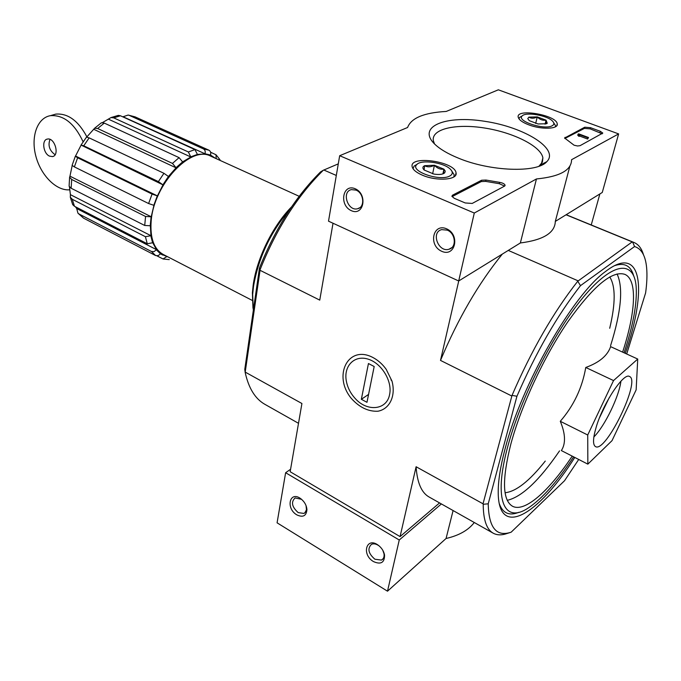 <?xml version="1.0" encoding="UTF-8"?>
<svg xmlns="http://www.w3.org/2000/svg" width="681" height="681" viewBox="0 0 681 681"><rect width="100%" height="100%" fill="white"/><g stroke="black" fill="none" stroke-linecap="round" stroke-linejoin="round"><path stroke-width="1.02" d="M108.764 119.32L190.825 156.988L188.356 151.965L113.71 117.856L111.003 117.575L102.473 122.597M190.825 156.988L182.61 161.891L176.013 167.679L172.463 163.414L97.638 128.505L94.591 128.275L86.7 137.102M123.312 116.885L204.972 153.761C205.602 151.531 205.092 149.914 203.44 148.901L129.254 115.378L128.164 115.055L122.784 116.834M204.904 153.94L197.422 154.425L190.85 156.809M215.511 158.332L210.489 155.038L204.972 153.761M75.361 206.726L76.706 208.522L77.932 213.153L79.09 214.03L151.48 251.51L154.059 251.604L156.349 249.791L160.469 253.851L168.326 257.086M76.706 208.522L156.451 249.629L152.757 242.751L147.258 243.755L74.442 206.258L72.722 204.675M69.462 186.943L70.415 194.655L150.944 235.703L150.356 225.76L144.713 225.471L71.13 188.237L69.096 186.202L69.598 177.264M72.195 165.509L69.956 176.166L151.225 216.779L153.932 205.339L148.603 203.534L74.374 166.905L72.101 165.364L75.327 156.247L77.634 157.779L74.374 166.905M80.92 145.47L75.548 156.017L157.413 195.898L162.997 184.874L158.409 181.606L83.737 145.794L81.039 145.062L162.997 184.874M93.808 129.33L176.047 167.824L168.428 176.481L162.921 184.781M299.172 196.298L210.872 156.23C191.072 144.832 153.668 184.364 151.165 221.129C149.948 238.061 153.957 249.161 163.21 254.447L252.498 300.542M70.415 194.655L70.322 197.209L72.271 199.278L145.419 236.707L150.944 235.703M77.634 157.779L152.076 194.085L157.413 195.898M69.956 176.166L69.624 177.264L71.692 179.469L145.564 216.481L151.225 216.779M216.235 158.664L215.971 154.749L210.608 152.221M210.489 155.038C211.119 152.816 210.608 151.208 208.965 150.212L135.042 116.851L129.254 115.378M128.164 115.046L135.042 116.851M197.422 154.425L194.953 149.607L120.46 115.779L113.71 117.856M110.994 117.558L118.358 115.378L120.46 115.779M182.61 161.891L179.086 157.643L104.295 123.091L97.638 128.505M94.582 128.258L101.435 122.759L104.295 123.091M168.428 176.481L163.934 173.297L89.16 137.868L83.737 145.794M81.03 145.062L86.47 137.136L89.16 137.868M160.469 253.851L158.196 255.656L155.626 255.562L83.542 218.158L77.923 213.153M163.048 258.967L156.953 255.869M163.014 258.959L166.598 256.737M260.048 270.306L245.16 372.388L244.785 369.306L259.478 267.948C275.192 228.79 295.545 196.783 320.538 171.927L323.279 170.259C297.376 195.89 276.307 229.029 260.082 269.676L260.048 270.306L319.755 300.117L333.018 223.24M625.26 353.337C647.674 289.629 642.277 242.964 605.554 271.489C573.087 294.464 521.382 384.637 505.055 448.924C500.39 466.562 498.109 481.144 498.22 492.661C498.475 539.395 538.577 514.674 574.79 457.453M626.699 354.001L645.614 292.907C646.941 283.236 647.273 274.835 646.627 267.71C645.503 255.75 641.485 248.693 634.573 246.539L580.493 285.654C557.049 315.737 535.87 352.605 516.939 396.24L512.027 395.397C531.538 350.213 553.449 312.162 577.743 281.227L632.223 241.891L634.173 242.555C638.557 244.445 641.672 248.548 643.511 254.856M510.188 532.499L507.234 533.444C501.718 535.385 497.019 535.292 493.146 533.155C486.609 529.452 483.297 519.824 483.212 504.263L488.226 503.821L516.939 396.24M488.226 503.821C488.754 527.707 496.398 537.164 511.159 532.184L564.523 480.743L578.714 459.462M637.731 359.049L610.61 346.638C607.571 355.618 599.289 362.564 585.762 367.476C582.238 387.829 573.751 405.765 560.284 421.292C565.511 433.84 565.868 443.603 561.365 450.575L587.848 464.144L587.72 435.006L613.538 380.568L637.731 359.049L636.148 389.855L612.023 440.65L587.848 464.144M518.777 512.325C509.286 516.13 502.799 513.27 499.309 503.736M614.798 265.59C624.443 262.415 630.717 265.735 633.602 275.55M634.573 246.539L632.598 242.019M577.743 281.227L580.493 285.654M338.278 163.874L323.279 170.259M508.273 250.412L577.837 280.734M566.064 214.787L632.223 241.891M323.798 170.003L336.303 175.451M439.56 502.91L400.07 536.602L290.157 471.72L301.921 403.51L245.245 372.124M591.236 224.96L599.876 193.932M372.822 357.457C348.085 344.399 332.515 375.903 351.353 398.445C359.406 407.391 368.259 411.656 377.904 411.23C389.719 409.051 396.01 395.942 391.984 381.079L386.187 369.298C382.45 364.105 377.989 360.155 372.822 357.457M400.07 536.602L416.1 466.74L483.016 503.795L512.027 395.397M458.739 280.955L440.505 360.411L511.55 395.891M245.16 372.388C248.633 388.196 255.196 398.836 264.849 404.31L298.508 423.31M440.505 360.411C458.015 318.699 478.624 283.253 502.34 254.073M493.146 533.155L429.047 496.977C421.488 492.703 417.172 482.625 416.1 466.74M483.212 504.263L483.016 503.795M260.082 269.676L259.478 267.948M624.06 352.792C633.236 325.186 637.263 303.088 636.139 286.488C634.02 260.193 613.343 261.325 583.702 296.729C554.147 331.843 520.744 397.61 507.737 446.634C492.882 501.148 504.57 524.302 528.831 507.609C542.612 498.22 557.543 481.297 573.623 456.857M622.621 352.128C635.688 312.366 637.663 279.712 624.817 274.349C612.245 270.289 593.262 286.088 567.86 321.747C544.051 356.597 521.118 405.85 510.878 443.952C501.948 479.313 502.433 500.041 512.333 506.136C524.489 513.014 549.005 491.163 572.21 456.134M585.762 367.476L613.538 380.568M560.284 421.292L587.72 435.006M596.198 427.106C592.921 438.275 592.683 444.77 595.483 446.591C605.724 453.367 641.119 380.432 629.508 376.491C623.796 372.192 603.128 403.28 596.198 427.106M49.449 156.102C43.124 153.395 41.49 139.733 47.449 139.069C54.744 137.281 59.937 155.617 52.437 156.596L49.449 156.102M69.675 189.803C56.387 191.08 40.843 175.426 35.838 156.111C30.654 136.83 37.2 117.839 50.454 115.659C63.665 114.808 74.552 123.516 83.108 141.793M52.258 115.14L55.765 114.119C67.862 113.114 78.247 120.69 86.896 136.847M55.135 154.621L54.684 154.417C49.407 150.365 47.84 145.351 49.994 139.384M290.583 469.26L285.628 472.725L277.082 522.821L387.506 591.193L446.064 538.492C458.994 535.513 468.4 530.184 474.282 522.506M296.839 514.879C302.994 517.722 306.365 515.96 306.935 509.609C306.527 505.259 304.467 501.625 300.755 498.696C289.663 490.32 285.433 508.358 296.839 514.879M373.52 561.604C380.926 564.83 384.603 562.634 384.552 555.015C383.786 551.176 381.743 547.95 378.415 545.345C366.48 536.143 361.117 554.487 373.52 561.604M285.628 472.725L399.253 539.999L387.506 591.193M453.095 510.546L446.064 538.492M399.253 539.999L441.382 503.931M379.504 546.23L378.951 545.796C376.21 543.872 373.733 543.378 371.503 544.315C367.212 548.563 368.344 553.542 374.899 559.229L381.496 560.088C383.59 558.939 384.433 556.837 384.016 553.781L382.773 550.239M301.564 499.326L295.103 497.93C290.838 502.042 291.868 506.928 298.201 512.606L303.879 513.44L304.901 512.793L306.467 509.754L306.05 505.617M498.339 89.807L618.629 133.91L571.572 159.703C571.546 170.207 559.842 176.634 536.449 178.958L474.291 213.034L339.674 155.711L407.596 127.5C411.12 118.034 424.008 112.68 446.251 111.437L498.339 89.807M422.382 175.179C416.355 172.565 412.958 169.773 412.184 166.811C408.872 154.97 454.985 161.337 456.049 172.846C458.049 179.929 436.708 181.521 422.382 175.179M528.558 124.759C522.353 122.325 518.913 119.813 518.224 117.226C515.696 107.981 556.675 114.978 557.237 123.908C558.65 129.186 541.233 129.773 528.558 124.759M458.33 158.103C447.817 153.804 439.943 149.139 434.716 144.125C416.466 126.538 445.663 114.876 485.136 121.363C524.498 127.219 559.646 148.96 546.8 161.678C537.071 173.136 490.124 171.484 458.33 158.103M584.749 127.202L590.504 127.679L600.293 131.28L602.796 133.076L580.05 145.683L577.497 145.981L574.083 145.215L564.609 138.03L584.749 127.202L584.426 128.403L590.18 128.871L602.217 133.808M481.586 180.235L485.996 180.056L499.641 182.363C502.723 182.934 504.536 183.87 505.081 185.181L504.485 186.151L472.205 203.44L465.234 202.955L454.304 198.333L451.861 196.273L452.567 195.158L481.586 180.235L481.28 181.572L485.689 181.393L485.996 180.056M569.861 166.207L555.313 221.41L602.268 192.459L618.629 133.91M555.313 221.41C554.972 232.842 543.319 240.027 520.361 242.964L536.449 178.958M520.361 242.964L458.696 280.981L474.291 213.034M446.591 228.807C432.895 222.755 428.111 245.356 441.663 251.272C455.248 257.588 460.424 234.783 446.591 228.807M355.227 188.765C342.645 183.198 338.849 205.228 351.311 210.667C363.807 216.481 367.936 194.247 355.227 188.765M458.696 280.981L328.514 221.172L339.674 155.711M434.521 143.938L433.346 140.72C431.158 128.998 455.58 123.38 484.395 127.985C513.185 132.403 540.995 146.194 542.885 157.873L542.399 162.146L538.943 166.241M356.086 190.127L351.447 189.616C341.275 191.557 347.795 211.672 357.619 208.735C365.144 207.364 364.012 193.149 356.086 190.127M447.298 230.144L441.654 229.625C430.656 232.212 438.436 252.83 449.026 249.22C456.857 247.424 455.623 233.345 447.298 230.144M578.058 134.131L578.637 133.834L588.529 137.519L587.958 137.826L579.991 134.855L579.454 135.17L578.058 134.131L577.743 135.349L578.663 135.698M579.548 136.081L578.544 136.157L578.867 134.949M579.139 136.379L579.454 135.17M579.582 136.055L579.991 134.855M588.529 137.519L587.635 139.043L579.667 136.064M587.635 139.043L587.958 137.826M564.838 138.498L584.426 128.403M504.587 186.092L499.326 183.7L485.689 181.393M452.567 195.158L452.261 196.528L481.28 181.572M529.273 120.665L527.758 118.596L528.907 117.132C531.291 118.664 534.083 118.588 537.266 116.902C539.786 119.584 542.714 120.673 546.06 120.179L546.247 123.78L547.26 123.235L546.545 123.729L538.126 123.985L529.273 120.665M528.907 117.132L537.266 116.902L546.06 120.179L547.26 123.235M552.104 125.806C544.264 130.284 516.172 120.971 522.165 115.974C525.519 111.633 547.524 115.387 552.606 121.184C554.419 123.125 554.249 124.666 552.104 125.806M518.948 118.792L519.629 117.379L522.114 116M553.662 122.682L555.483 125.644L555.355 126.836M545.055 124.189L546.06 120.179M535.666 123.44L537.266 116.902M424.093 169.969L424.612 165.687C427.498 167.322 430.775 167.177 434.418 165.262C437.193 168.326 440.352 169.629 443.918 169.169L443.51 173.485L444.744 172.812L443.663 173.57C441.322 174.591 438.019 174.745 433.754 174.038L424.101 169.978C422.356 168.181 422.526 166.76 424.612 165.687L434.418 165.262L443.918 169.169L445.238 171.11L444.744 172.812M449.673 176.064C439.696 181.682 409.468 171.025 416.772 164.598C420.918 159.26 443.969 162.444 450.371 169.22C453.112 172.038 452.882 174.31 449.673 176.064M413.061 168.76L414.031 166.147L417.104 164.283M451.843 171.11L454.167 174.796L453.844 176.932M442.914 173.876L443.918 169.169M432.631 173.817L434.418 165.262M291.562 206.879C272.843 225.734 256.805 258.388 253.196 285.007L252.387 292.779L252.983 308.212M289.697 209.637C270.451 232.221 258.388 257.835 253.502 286.488L252.668 294.464L253.315 310.502M389.583 394.58C386.817 410.183 367.153 412.056 355.218 398.513C350.272 393.082 347.259 386.953 346.169 380.109C343.879 365.501 354.775 354.784 368.191 359.168C381.615 363.237 392.571 381.317 389.583 394.58M366.974 402.309L361.356 399.296L368.447 363.535L374.184 366.506L366.974 402.309M368.566 394.418L361.356 399.296M150.816 235.822L152.629 242.87M157.294 195.881L153.812 205.321M151.097 216.839L150.22 225.811M208.965 150.212L203.44 148.901M194.953 149.607L188.356 151.965M179.086 157.643L172.463 163.414M163.934 173.297L158.409 181.606M152.076 194.085L148.603 203.534M71.692 179.469L71.13 188.237M145.564 216.481L144.713 225.471M72.271 199.278L74.442 206.258M145.419 236.707L147.258 243.755M79.09 214.03L83.542 218.158M151.48 251.51L155.626 255.562M505.081 492.729C516.011 491.631 529.401 481.075 545.268 461.071M609.708 328.285C615.641 303.343 615.65 286.224 609.725 276.937M507.268 500.331C521.918 496.9 539.343 480.411 559.544 450.882M610.559 345.735C621.268 311.523 623.438 287.595 617.054 273.949M599.578 417.581L609.231 397.67M593.875 436.947C604.754 426.127 619.148 396.436 620.91 381.198M590.18 128.871L590.504 127.679M599.961 132.48L600.293 131.28M564.779 138.413L565.06 137.324M578.527 135.638L578.85 134.429M579.522 136.183L579.837 134.966M499.326 183.7L499.641 182.363M210.429 155.191L211.161 155.532M160.452 253.868L162.844 255.103M566.192 214.702L634.173 242.555M390.979 379.853L391.984 381.079M72.705 204.683L70.305 197.218M169.263 259.623L163.176 259.001M216.166 154.936L219.98 159.72M50.454 115.659L55.765 114.119M52.437 156.596L53.288 156.315M383.173 558.641L381.496 560.088M378.951 545.796L378.415 545.345M384.016 553.781L384.552 555.015M305.369 512.316L303.879 513.44M301.445 499.241L300.755 498.696M306.544 508.247L306.935 509.609M455.419 175.511L456.049 172.846M556.726 125.747L557.237 123.908M540.399 164.998L546.8 161.678M542.885 157.873L541.378 163.883M359.874 207.662L357.619 208.735M451.886 247.578L449.026 249.22M579.565 136.115L579.871 134.94M504.936 185.785L505.081 185.181M522.165 115.974L519.629 117.379M416.772 164.598L414.031 166.147M252.387 292.779L252.668 294.464"/></g></svg>
